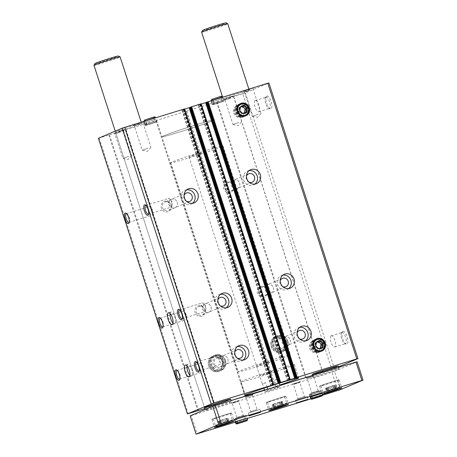 <?xml version="1.0" encoding="UTF-8"?>
<svg xmlns="http://www.w3.org/2000/svg" width="457" height="457" viewBox="0 0 457 457"><rect width="100%" height="100%" fill="white"/><g stroke="black" fill="none" stroke-linecap="round" stroke-linejoin="round"><path stroke-width="0.34" stroke-dasharray="2.29 1.71" d="M98.392 138.282L242.798 93.856L331.828 369.496L338.586 366.845M233.733 96.65L322.762 372.289L331.828 369.496M233.544 185.759A5.495 5.118 -113 0 1 227.672 192.546A5.495 5.118 -113 0 1 224.747 183.491A5.495 5.118 -113 0 1 233.544 185.759M267.299 290.264A5.495 5.118 -113 0 1 261.421 297.05A5.495 5.118 -113 0 1 258.502 288.001A5.495 5.118 -113 0 1 267.299 290.264M286.625 341.767A8.243 7.672 -113 0 1 282.506 351.61A8.243 7.672 -113 0 1 272.223 347.029A8.243 7.672 -113 0 1 276.062 336.438A8.243 7.672 -113 0 1 286.625 341.767M216.509 101.957L305.539 377.591M186.639 111.154L275.668 386.793L279.975 385.468L280.37 386.691A8.243 0.286 162.1 0 0 268.139 390.461L265.077 391.758A8.243 0.286 162.1 0 0 277.313 387.987L280.37 386.691M171.164 204.976A5.495 5.118 -113 0 1 165.285 211.762A5.495 5.118 -113 0 1 162.361 202.708A5.495 5.118 -113 0 1 171.164 204.976M204.919 309.48A5.495 5.118 -113 0 1 199.041 316.267A5.495 5.118 -113 0 1 196.116 307.218A5.495 5.118 -113 0 1 204.919 309.48M224.244 360.979A8.243 7.672 -113 0 1 220.125 370.827A8.243 7.672 -113 0 1 209.837 366.24A8.243 7.672 -113 0 1 213.682 355.655A8.243 7.672 -113 0 1 224.244 360.979M155.963 120.608L244.992 396.242M126.092 129.805L215.121 405.445L231.111 400.521L231.516 401.777A13.739 0.48 162.1 0 0 218.297 405.542A13.739 0.48 162.1 0 0 205.37 410.22A13.739 0.48 162.1 0 0 216.172 407.227A13.739 0.48 162.1 0 0 230.676 402.229A13.739 0.48 162.1 0 0 231.516 401.777M108.869 135.112L197.898 410.752M99.192 138.094L188.221 413.728M266.842 96.101A6.684 2.428 72.9 0 1 271.389 102.345A6.684 2.428 72.9 0 1 270.293 108.835A6.684 2.428 72.9 0 1 266.58 103.168A6.684 2.428 72.9 0 1 266.46 96.393A6.684 2.428 72.9 0 1 266.842 96.101M342.836 331.371A6.684 2.428 72.9 0 1 347.377 337.62A6.684 2.428 72.9 0 1 346.28 344.11A6.684 2.428 72.9 0 1 342.567 338.437A6.684 2.428 72.9 0 1 342.447 331.662A6.684 2.428 72.9 0 1 342.836 331.371M242.798 93.856L268.922 82.98M245.409 92.971L334.438 368.605M222.896 98.535L211.505 102.128L222.896 98.535M155.62 119.26L144.229 122.853L155.62 119.26M250.322 88.738L243.255 91.217L248.539 89.703L253.704 87.841L250.322 88.738M230.956 96.964L223.89 99.443L229.174 97.935L234.338 96.067L230.956 96.964M140.236 122.653L133.17 125.127L138.448 123.619L143.618 121.751L140.236 122.653M120.871 130.879L113.799 133.353L119.083 131.845L124.253 129.977L120.871 130.879M140.802 123.978A13.739 0.48 162.1 0 0 141.641 123.527A13.739 0.48 162.1 0 0 128.423 127.292A13.739 0.48 162.1 0 0 115.501 131.97A13.739 0.48 162.1 0 0 126.298 128.977A13.739 0.48 162.1 0 0 140.802 123.978M248.442 90.823A13.739 0.48 162.1 0 0 249.282 90.372A13.739 0.48 162.1 0 0 236.063 94.136A13.739 0.48 162.1 0 0 223.142 98.815A13.739 0.48 162.1 0 0 233.944 95.821A13.739 0.48 162.1 0 0 248.442 90.823M184.714 109.109L181.84 109.983L184.605 108.897M190.415 107.178L191.037 106.995L190.42 107.258M201.223 104.025L198.349 104.893L201.114 103.808M206.924 102.094L207.552 101.911L206.93 102.174M264.506 389.981A28.157 0.983 162.1 0 0 279.833 385.034M204.845 408.581L215.121 405.445M264.569 390.181L275.668 386.793M312.485 375.426L322.762 372.289M109.514 134.884L198.538 410.523M125.961 129.817L214.984 405.456M156.602 120.38L245.632 396.013M186.507 111.165L275.537 386.805M217.155 101.728L306.184 377.362M233.601 96.661L322.631 372.301M309.606 348.388A5.884 5.478 67 0 0 317.147 352.187A5.884 5.478 67 0 0 319.889 344.629A5.884 5.478 67 0 0 312.542 341.356A5.884 5.478 67 0 0 309.606 348.388M313.628 346.68A5.884 5.478 67 0 0 321.168 350.479A5.884 5.478 67 0 0 323.91 342.921A5.884 5.478 67 0 0 316.564 339.648A5.884 5.478 67 0 0 313.628 346.68M233.618 113.113A5.884 5.478 67 0 0 241.153 116.918A5.884 5.478 67 0 0 243.895 109.36A5.884 5.478 67 0 0 236.555 106.087A5.884 5.478 67 0 0 233.618 113.113M237.64 111.405A5.884 5.478 67 0 0 245.175 115.21A5.884 5.478 67 0 0 247.917 107.652A5.884 5.478 67 0 0 240.576 104.379A5.884 5.478 67 0 0 237.64 111.405M331.182 335.798A5.884 2.136 72.9 0 1 331.256 335.769A5.884 2.136 72.9 0 1 335.027 340.762A5.884 2.136 72.9 0 1 334.718 347.012A5.884 2.136 72.9 0 1 330.977 342.127A5.884 2.136 72.9 0 1 331.182 335.798M341.847 332.507A5.884 2.136 72.9 0 1 341.922 332.485A5.884 2.136 72.9 0 1 345.698 337.477A5.884 2.136 72.9 0 1 345.389 343.727A5.884 2.136 72.9 0 1 344.886 343.727A5.884 2.136 72.9 0 1 341.613 338.734A5.884 2.136 72.9 0 1 341.51 332.77A5.884 2.136 72.9 0 1 341.847 332.507M255.189 100.523A5.884 2.136 72.9 0 1 255.263 100.494A5.884 2.136 72.9 0 1 259.039 105.493A5.884 2.136 72.9 0 1 258.731 111.742A5.884 2.136 72.9 0 1 254.989 106.852A5.884 2.136 72.9 0 1 255.189 100.523M265.86 97.238A5.884 2.136 72.9 0 1 265.934 97.21A5.884 2.136 72.9 0 1 269.704 102.202A5.884 2.136 72.9 0 1 269.396 108.458A5.884 2.136 72.9 0 1 268.893 108.452A5.884 2.136 72.9 0 1 265.626 103.459A5.884 2.136 72.9 0 1 265.517 97.495A5.884 2.136 72.9 0 1 265.86 97.238M305.505 340.853A7.558 7.032 -113 0 1 304.025 341.727A7.558 7.032 -113 0 1 294.599 337.523A7.558 7.032 -113 0 1 298.118 327.818A7.558 7.032 -113 0 1 299.775 327.361M299.632 338.911A4.536 4.222 -113 0 1 297.09 332.936M290.241 339.842A4.536 4.222 -113 0 1 287.973 345.258A4.536 4.222 -113 0 1 282.317 342.739A4.536 4.222 -113 0 1 284.431 336.918A4.536 4.222 -113 0 1 290.241 339.842M287.824 341.253A8.243 7.672 -113 0 1 283.706 351.102A8.243 7.672 -113 0 1 273.423 346.515A8.243 7.672 -113 0 1 277.262 335.929A8.243 7.672 -113 0 1 287.824 341.253M285.379 342.007A5.495 5.118 -113 0 1 279.501 348.794A5.495 5.118 -113 0 1 276.576 339.745A5.495 5.118 -113 0 1 285.379 342.007M290.269 339.837A4.564 4.25 -113 0 1 287.99 345.292A4.564 4.25 -113 0 1 282.289 342.75A4.564 4.25 -113 0 1 284.42 336.889A4.564 4.25 -113 0 1 290.269 339.837M284.86 342.133A4.564 4.25 -113 0 1 282.58 347.588A4.564 4.25 -113 0 1 276.885 345.046A4.564 4.25 -113 0 1 279.01 339.18A4.564 4.25 -113 0 1 284.86 342.133M243.124 360.07A7.558 7.032 -113 0 1 241.644 360.939A7.558 7.032 -113 0 1 232.213 356.74A7.558 7.032 -113 0 1 235.738 347.034A7.558 7.032 -113 0 1 237.389 346.577M237.246 358.128A4.536 4.222 -113 0 1 234.709 352.153M227.854 359.059A4.536 4.222 -113 0 1 225.592 364.475A4.536 4.222 -113 0 1 219.937 361.955A4.536 4.222 -113 0 1 222.045 356.134A4.536 4.222 -113 0 1 227.854 359.059M225.438 360.47A8.243 7.672 -113 0 1 221.325 370.319A8.243 7.672 -113 0 1 211.037 365.731A8.243 7.672 -113 0 1 214.881 355.146A8.243 7.672 -113 0 1 225.438 360.47M222.993 361.224A5.495 5.118 -113 0 1 217.115 368.011A5.495 5.118 -113 0 1 214.196 358.962A5.495 5.118 -113 0 1 222.993 361.224M227.883 359.053A4.564 4.25 -113 0 1 225.604 364.503A4.564 4.25 -113 0 1 219.908 361.967A4.564 4.25 -113 0 1 222.033 356.1A4.564 4.25 -113 0 1 227.883 359.053M222.479 361.35A4.564 4.25 -113 0 1 220.2 366.8A4.564 4.25 -113 0 1 214.499 364.263A4.564 4.25 -113 0 1 216.629 358.397A4.564 4.25 -113 0 1 222.479 361.35M288.63 288.601A7.558 7.032 -113 0 1 287.15 289.47A7.558 7.032 -113 0 1 277.719 285.271A7.558 7.032 -113 0 1 281.244 275.565A7.558 7.032 -113 0 1 282.894 275.103M282.752 286.659A4.536 4.222 -113 0 1 280.215 280.684M273.36 287.59A4.536 4.222 -113 0 1 271.098 293.006A4.536 4.222 -113 0 1 265.443 290.486A4.536 4.222 -113 0 1 267.551 284.66A4.536 4.222 -113 0 1 273.36 287.59M273.389 287.584A4.564 4.25 -113 0 1 271.11 293.034A4.564 4.25 -113 0 1 265.414 290.498A4.564 4.25 -113 0 1 267.539 284.631A4.564 4.25 -113 0 1 273.389 287.584M266.785 290.389A4.564 4.25 -113 0 1 264.506 295.845A4.564 4.25 -113 0 1 258.811 293.303A4.564 4.25 -113 0 1 260.936 287.436A4.564 4.25 -113 0 1 266.785 290.389M226.244 307.812A7.558 7.032 -113 0 1 224.764 308.686A7.558 7.032 -113 0 1 215.338 304.482A7.558 7.032 -113 0 1 218.857 294.782A7.558 7.032 -113 0 1 220.514 294.319M220.371 305.876A4.536 4.222 -113 0 1 217.829 299.895M210.98 306.807A4.536 4.222 -113 0 1 208.712 312.222A4.536 4.222 -113 0 1 203.057 309.703A4.536 4.222 -113 0 1 205.17 303.876A4.536 4.222 -113 0 1 210.98 306.807M211.008 306.796A4.564 4.25 -113 0 1 208.729 312.251A4.564 4.25 -113 0 1 203.028 309.715A4.564 4.25 -113 0 1 205.159 303.848A4.564 4.25 -113 0 1 211.008 306.796M204.405 309.606A4.564 4.25 -113 0 1 202.12 315.056A4.564 4.25 -113 0 1 196.424 312.519A4.564 4.25 -113 0 1 198.555 306.653A4.564 4.25 -113 0 1 204.405 309.606M254.875 184.091A7.558 7.032 -113 0 1 253.395 184.965A7.558 7.032 -113 0 1 243.964 180.761A7.558 7.032 -113 0 1 247.488 171.055A7.558 7.032 -113 0 1 249.139 170.598M248.996 182.149A4.536 4.222 -113 0 1 246.46 176.173M239.605 183.086A4.536 4.222 -113 0 1 237.343 188.501A4.536 4.222 -113 0 1 231.688 185.976A4.536 4.222 -113 0 1 233.795 180.155A4.536 4.222 -113 0 1 239.605 183.086M239.634 183.074A4.564 4.25 -113 0 1 237.354 188.53A4.564 4.25 -113 0 1 231.659 185.988A4.564 4.25 -113 0 1 233.784 180.127A4.564 4.25 -113 0 1 239.634 183.074M233.03 185.879A4.564 4.25 -113 0 1 230.751 191.334A4.564 4.25 -113 0 1 225.055 188.792A4.564 4.25 -113 0 1 227.18 182.931A4.564 4.25 -113 0 1 233.03 185.879M192.488 203.308A7.558 7.032 -113 0 1 191.009 204.182A7.558 7.032 -113 0 1 181.583 199.977A7.558 7.032 -113 0 1 185.102 190.272A7.558 7.032 -113 0 1 186.759 189.815M186.616 201.366A4.536 4.222 -113 0 1 184.08 195.39M177.225 202.302A4.536 4.222 -113 0 1 174.957 207.718A4.536 4.222 -113 0 1 169.301 205.193A4.536 4.222 -113 0 1 171.415 199.372A4.536 4.222 -113 0 1 177.225 202.302M177.253 202.291A4.564 4.25 -113 0 1 174.974 207.746A4.564 4.25 -113 0 1 169.273 205.204A4.564 4.25 -113 0 1 171.404 199.343A4.564 4.25 -113 0 1 177.253 202.291M170.65 205.096A4.564 4.25 -113 0 1 168.37 210.551A4.564 4.25 -113 0 1 162.669 208.009A4.564 4.25 -113 0 1 164.8 202.148A4.564 4.25 -113 0 1 170.65 205.096M177.236 370.427A4.564 1.657 72.9 0 1 177.676 370.604A4.564 1.657 72.9 0 1 179.881 374.323A4.564 1.657 72.9 0 1 180.149 378.642A4.564 1.657 72.9 0 1 179.887 379.03M199.812 363.406A4.564 1.657 72.9 0 1 199.875 363.389A4.564 1.657 72.9 0 1 201.291 364.2A4.564 1.657 72.9 0 1 203.279 370.638A4.564 1.657 72.9 0 1 202.617 372.095A4.564 1.657 72.9 0 1 202.56 372.112A4.564 1.657 72.9 0 1 199.658 368.319A4.564 1.657 72.9 0 1 199.812 363.406M196.601 362.201A4.564 1.657 72.9 0 1 197.041 362.378A4.564 1.657 72.9 0 1 199.246 366.097A4.564 1.657 72.9 0 1 199.515 370.41A4.564 1.657 72.9 0 1 199.252 370.804M219.183 355.18A4.564 1.657 72.9 0 1 219.24 355.163A4.564 1.657 72.9 0 1 220.662 355.974A4.564 1.657 72.9 0 1 222.645 362.412A4.564 1.657 72.9 0 1 221.988 363.863A4.564 1.657 72.9 0 1 221.925 363.886A4.564 1.657 72.9 0 1 219.023 360.093A4.564 1.657 72.9 0 1 219.183 355.18M160.361 318.175A4.564 1.657 72.9 0 1 160.801 318.352A4.564 1.657 72.9 0 1 163 322.071A4.564 1.657 72.9 0 1 163.275 326.384A4.564 1.657 72.9 0 1 163.012 326.778M182.937 311.154A4.564 1.657 72.9 0 1 182.994 311.137A4.564 1.657 72.9 0 1 184.417 311.948A4.564 1.657 72.9 0 1 186.399 318.386A4.564 1.657 72.9 0 1 185.742 319.837A4.564 1.657 72.9 0 1 185.685 319.86A4.564 1.657 72.9 0 1 182.783 316.067A4.564 1.657 72.9 0 1 182.937 311.154M179.727 309.949A4.564 1.657 72.9 0 1 180.167 310.12A4.564 1.657 72.9 0 1 182.372 313.845A4.564 1.657 72.9 0 1 182.64 318.158A4.564 1.657 72.9 0 1 182.377 318.552M202.302 302.928A4.564 1.657 72.9 0 1 202.36 302.905A4.564 1.657 72.9 0 1 203.782 303.722A4.564 1.657 72.9 0 1 205.764 310.16A4.564 1.657 72.9 0 1 205.107 311.611A4.564 1.657 72.9 0 1 205.05 311.634A4.564 1.657 72.9 0 1 202.148 307.841A4.564 1.657 72.9 0 1 202.302 302.928M126.606 213.665A4.564 1.657 72.9 0 1 127.046 213.842A4.564 1.657 72.9 0 1 129.245 217.561A4.564 1.657 72.9 0 1 129.52 221.879A4.564 1.657 72.9 0 1 129.257 222.268M149.182 206.65A4.564 1.657 72.9 0 1 149.239 206.627A4.564 1.657 72.9 0 1 150.661 207.444A4.564 1.657 72.9 0 1 152.644 213.882A4.564 1.657 72.9 0 1 151.987 215.333A4.564 1.657 72.9 0 1 151.93 215.356A4.564 1.657 72.9 0 1 149.028 211.562A4.564 1.657 72.9 0 1 149.182 206.65M145.972 205.439A4.564 1.657 72.9 0 1 146.411 205.616A4.564 1.657 72.9 0 1 148.616 209.335A4.564 1.657 72.9 0 1 148.885 213.653A4.564 1.657 72.9 0 1 148.622 214.042M168.547 198.424A4.564 1.657 72.9 0 1 168.604 198.401A4.564 1.657 72.9 0 1 170.027 199.212A4.564 1.657 72.9 0 1 172.009 205.656A4.564 1.657 72.9 0 1 171.352 207.107A4.564 1.657 72.9 0 1 171.295 207.13A4.564 1.657 72.9 0 1 168.393 203.331A4.564 1.657 72.9 0 1 168.547 198.424M120.842 131.896L114.964 133.947L120.842 131.896M128.748 156.374L122.87 158.425L128.748 156.374M140.208 123.664L134.329 125.721L140.208 123.664M148.114 148.142L142.236 150.199L148.114 148.142M230.928 97.981L225.055 100.043L230.928 97.981M238.834 122.459L232.961 124.515L238.834 122.459M250.299 89.755L244.421 91.811L250.299 89.755M258.205 114.233L252.327 116.289L258.205 114.233M156.505 122.002L145.12 125.595L156.505 122.002M223.781 101.277L212.391 104.876L223.781 101.277M212.888 120.682A27.471 0.96 162.1 0 0 214.567 119.774A27.471 0.96 162.1 0 0 188.13 127.303A27.471 0.96 162.1 0 0 162.281 136.66A27.471 0.96 162.1 0 0 183.88 130.673A27.471 0.96 162.1 0 0 212.888 120.682A27.471 0.96 162.1 0 0 214.567 119.774A27.471 0.96 162.1 0 0 188.13 127.303A27.471 0.96 162.1 0 0 162.281 136.66A27.471 0.96 162.1 0 0 183.88 130.673A27.471 0.96 162.1 0 0 212.888 120.682M288.835 355.82A27.471 0.96 162.1 0 0 290.515 354.912A27.471 0.96 162.1 0 0 264.077 362.447A27.471 0.96 162.1 0 0 238.228 371.804A27.471 0.96 162.1 0 0 259.827 365.817A27.471 0.96 162.1 0 0 288.835 355.82M271.709 361.099A8.243 0.286 162.1 0 0 272.212 360.824A8.243 0.286 162.1 0 0 264.283 363.087A8.243 0.286 162.1 0 0 256.526 365.891A8.243 0.286 162.1 0 0 263.009 364.098A8.243 0.286 162.1 0 0 271.709 361.099M274.897 370.958A8.243 0.286 162.1 0 0 275.4 370.69A8.243 0.286 162.1 0 0 267.465 372.946A8.243 0.286 162.1 0 0 259.713 375.757A8.243 0.286 162.1 0 0 266.191 373.957A8.243 0.286 162.1 0 0 274.897 370.958M292.634 365.497A28.157 0.983 162.1 0 0 294.354 364.566A28.157 0.983 162.1 0 0 267.254 372.284A28.157 0.983 162.1 0 0 240.759 381.875A28.157 0.983 162.1 0 0 262.901 375.74A28.157 0.983 162.1 0 0 292.634 365.497M186.982 365.829A6.181 2.245 72.9 0 1 187.821 364.28A6.181 2.245 72.9 0 1 187.901 364.252A6.181 2.245 72.9 0 1 191.866 369.502A6.181 2.245 72.9 0 1 191.54 376.071A6.181 2.245 72.9 0 1 189.895 375.288M170.101 313.571A6.181 2.245 72.9 0 1 170.947 312.028A6.181 2.245 72.9 0 1 171.021 312A6.181 2.245 72.9 0 1 174.985 317.249A6.181 2.245 72.9 0 1 174.665 323.813A6.181 2.245 72.9 0 1 173.014 323.036M204.199 152.084A8.243 0.286 162.1 0 0 204.702 151.81A8.243 0.286 162.1 0 0 196.773 154.072A8.243 0.286 162.1 0 0 189.015 156.877A8.243 0.286 162.1 0 0 195.499 155.083A8.243 0.286 162.1 0 0 204.199 152.084M277.313 387.987L274.783 380.15A8.243 0.286 162.1 0 0 277.53 379.127A8.243 0.286 162.1 0 0 278.039 378.853A8.243 0.286 162.1 0 0 277.839 378.853L279.256 383.24M267.071 387.148L265.608 382.623A8.243 0.286 162.1 0 0 262.352 383.92A8.243 0.286 162.1 0 0 262.547 383.92L263.929 388.193M264.586 390.227L265.077 391.758M267.745 389.25L268.139 390.461M335.992 389.198L326.686 392.289L335.992 389.198L334.707 385.211L333.016 385.691L334.301 389.672M228.351 422.354L219.046 425.45L228.351 422.354L227.066 418.366L225.398 418.823L223.496 419.412L224.787 423.399M338.317 369.073A13.739 0.48 162.1 0 0 339.157 368.622A13.739 0.48 162.1 0 0 325.938 372.386A13.739 0.48 162.1 0 0 313.011 377.065A13.739 0.48 162.1 0 0 323.813 374.072A13.739 0.48 162.1 0 0 338.317 369.073M201.623 32.19A13.739 0.48 162.1 0 0 212.425 29.197A13.739 0.48 162.1 0 0 226.923 24.198A13.739 0.48 162.1 0 0 227.763 23.747M202.508 30.448A12.362 0.434 162.1 0 0 212.025 27.831A12.362 0.434 162.1 0 0 225.278 23.273A12.362 0.434 162.1 0 0 226.026 22.85M190.181 415.859L191.323 415.59L197.23 433.876M235.372 422.131L247.186 418.492M310.903 398.864L322.499 395.294M191.323 415.59L331.993 372.261L337.9 390.546M331.993 372.261L334.518 371.398L340.425 389.69M334.518 371.398L357.111 361.801M238.897 400.452L231.311 402.851L238.897 400.452M252.732 394.574L245.146 396.979L252.732 394.574M313.89 375.734L306.304 378.139L313.89 375.734M300.06 381.612L292.469 384.011L300.06 381.612M234.367 419.029L246.129 415.224L234.367 419.029L235.252 421.771L246.637 418.172M309.36 394.311L321.122 390.512L309.36 394.311L310.246 397.053L321.631 393.46M313.456 376.648L307.235 378.613L313.456 376.648M318.021 390.781L311.8 392.74L318.021 390.781M318.912 391.283L311.32 393.671L318.912 391.283M252.298 395.488L246.077 397.453L252.298 395.488M256.863 409.615L250.642 411.58L256.863 409.615M257.754 410.123L250.162 412.511L257.754 410.123M259.587 409.558L248.202 413.151L259.587 409.558M299.626 382.526L293.405 384.491L299.626 382.526M304.191 396.653L297.97 398.618L304.191 396.653M305.082 397.156L297.49 399.549L305.082 397.156M306.915 396.59L295.525 400.189L306.915 396.59M238.463 401.36L232.242 403.325L238.463 401.36M243.027 415.493L236.806 417.458L243.027 415.493M243.918 415.996L236.326 418.389L243.918 415.996M93.982 65.345A13.739 0.48 162.1 0 0 104.779 62.352A13.739 0.48 162.1 0 0 119.283 57.359A13.739 0.48 162.1 0 0 120.122 56.902M94.867 63.603A12.362 0.434 162.1 0 0 104.385 60.987A12.362 0.434 162.1 0 0 117.638 56.428A12.362 0.434 162.1 0 0 118.38 56.005M285.191 396.59A10.3 0.36 162.1 0 0 285.819 396.248A10.3 0.36 162.1 0 0 275.908 399.07A10.3 0.36 162.1 0 0 266.214 402.583A10.3 0.36 162.1 0 0 274.314 400.338A10.3 0.36 162.1 0 0 285.191 396.59M283.968 396.967A8.929 0.314 162.1 0 0 284.511 396.67A8.929 0.314 162.1 0 0 275.919 399.115A8.929 0.314 162.1 0 0 267.522 402.16A8.929 0.314 162.1 0 0 274.537 400.212A8.929 0.314 162.1 0 0 283.968 396.967M338.551 380.207A10.3 0.36 162.1 0 0 339.18 379.864A10.3 0.36 162.1 0 0 329.263 382.686A10.3 0.36 162.1 0 0 319.574 386.199A10.3 0.36 162.1 0 0 327.675 383.954A10.3 0.36 162.1 0 0 338.551 380.207M337.329 380.584A8.929 0.314 162.1 0 0 337.872 380.287A8.929 0.314 162.1 0 0 329.28 382.732A8.929 0.314 162.1 0 0 320.877 385.777A8.929 0.314 162.1 0 0 327.898 383.829A8.929 0.314 162.1 0 0 337.329 380.584M230.911 413.362A10.3 0.36 162.1 0 0 231.539 413.019A10.3 0.36 162.1 0 0 221.622 415.847A10.3 0.36 162.1 0 0 211.928 419.355A10.3 0.36 162.1 0 0 220.028 417.11A10.3 0.36 162.1 0 0 230.911 413.362M229.682 413.739A8.929 0.314 162.1 0 0 230.231 413.442A8.929 0.314 162.1 0 0 221.639 415.893A8.929 0.314 162.1 0 0 213.236 418.932A8.929 0.314 162.1 0 0 220.257 416.984A8.929 0.314 162.1 0 0 229.682 413.739M279.067 406.621L273.326 408.672L283.603 405.308L279.067 406.621L277.782 402.64L275.171 403.497L273.503 404.068L274.897 408.032M277.782 402.64L282.312 401.32L279.181 402.514L273.612 404.051M227.066 418.366L217.755 421.463L219.509 420.794L220.617 424.81M223.496 419.412L219.326 420.823M226.661 422.828L225.398 418.823M334.707 385.211L325.395 388.307L327.155 387.639L328.257 391.655M333.016 385.691L326.966 387.667M221.325 146.811A27.471 0.96 162.1 0 0 223.005 145.903A27.471 0.96 162.1 0 0 196.567 153.432A27.471 0.96 162.1 0 0 170.718 162.789A27.471 0.96 162.1 0 0 192.317 156.802A27.471 0.96 162.1 0 0 221.325 146.811M274.783 380.15L277.839 378.853M265.608 382.623L262.547 383.92M309.989 394.968L310.44 393.9L309.989 394.968L310.6 396.859M310.44 393.9L311.331 394.614L319.7 391.912L311.605 394.465L310.474 393.883L310.04 394.945L310.651 396.842M311.605 394.465L312.702 397.864L312.24 398.932M311.6 394.471L312.697 397.864L312.428 398.007L320.797 395.305L312.702 397.864L312.268 398.927M234.995 419.68L235.446 418.612L234.995 419.68L235.606 421.577M235.446 418.612L236.606 419.183L235.481 418.595L235.047 419.663L235.658 421.554M237.274 423.639L237.709 422.576L236.606 419.183L236.343 419.326L244.706 416.624L236.612 419.178L237.709 422.576L237.246 423.65M316.632 338.786A6.684 6.221 -113 0 1 324.527 343.007A6.684 6.221 -113 0 1 321.3 351.29A6.684 6.221 -113 0 1 312.959 347.577A6.684 6.221 -113 0 1 316.073 338.991A6.684 6.221 -113 0 1 316.632 338.786M317.049 338.614A6.684 6.221 -113 0 1 324.944 342.83A6.684 6.221 -113 0 1 321.711 351.113A6.684 6.221 -113 0 1 313.376 347.4A6.684 6.221 -113 0 1 316.49 338.814A6.684 6.221 -113 0 1 317.049 338.614M316.844 339.442A5.992 5.581 -113 0 1 324.23 346.566A5.992 5.581 -113 0 1 314.982 349.416A5.992 5.581 -113 0 1 316.844 339.442M316.404 338.888A6.684 6.221 -113 0 1 324.299 343.104A6.684 6.221 -113 0 1 321.065 351.387A6.684 6.221 -113 0 1 312.731 347.674A6.684 6.221 -113 0 1 315.844 339.088A6.684 6.221 -113 0 1 316.404 338.888M315.896 339.1A6.684 6.221 -113 0 1 323.79 343.321A6.684 6.221 -113 0 1 320.557 351.604A6.684 6.221 -113 0 1 312.222 347.886A6.684 6.221 -113 0 1 315.336 339.305A6.684 6.221 -113 0 1 315.896 339.1M315.667 339.197A6.684 6.221 -113 0 1 323.562 343.418A6.684 6.221 -113 0 1 320.328 351.701A6.684 6.221 -113 0 1 311.994 347.988A6.684 6.221 -113 0 1 315.107 339.402A6.684 6.221 -113 0 1 315.667 339.197M315.878 339.854A5.992 5.581 -113 0 1 323.259 346.977A5.992 5.581 -113 0 1 314.016 349.828A5.992 5.581 -113 0 1 315.878 339.854M314.49 340.442A5.992 5.581 -113 0 1 321.877 347.566A5.992 5.581 -113 0 1 312.634 350.416A5.992 5.581 -113 0 1 314.49 340.442M314.513 339.688A6.684 6.221 -113 0 1 322.408 343.91A6.684 6.221 -113 0 1 319.175 352.193A6.684 6.221 -113 0 1 310.84 348.474A6.684 6.221 -113 0 1 313.953 339.894A6.684 6.221 -113 0 1 314.513 339.688M316.444 342.327L315.124 342.733L316.507 342.15M315.124 342.733L314.416 346.543L315.793 345.96M314.416 346.543L317.238 349.268L318.615 348.68M317.238 349.268L322.145 347.594M319.809 348.331A3.433 3.199 -113 0 1 314.77 344.641A3.433 3.199 -113 0 1 316.427 342.379M240.645 103.516A6.684 6.221 -113 0 1 248.539 107.738A6.684 6.221 -113 0 1 245.306 116.021A6.684 6.221 -113 0 1 236.966 112.302A6.684 6.221 -113 0 1 240.085 103.722A6.684 6.221 -113 0 1 240.645 103.516M241.056 103.339A6.684 6.221 -113 0 1 248.956 107.561A6.684 6.221 -113 0 1 245.723 115.844A6.684 6.221 -113 0 1 237.383 112.125A6.684 6.221 -113 0 1 240.496 103.545A6.684 6.221 -113 0 1 241.056 103.339M240.856 104.167A5.992 5.581 -113 0 1 248.237 111.297A5.992 5.581 -113 0 1 238.994 114.147A5.992 5.581 -113 0 1 240.856 104.167M240.411 103.613A6.684 6.221 -113 0 1 248.311 107.835A6.684 6.221 -113 0 1 245.078 116.118A6.684 6.221 -113 0 1 236.737 112.399A6.684 6.221 -113 0 1 239.851 103.819A6.684 6.221 -113 0 1 240.411 103.613M239.902 103.83A6.684 6.221 -113 0 1 247.803 108.046A6.684 6.221 -113 0 1 244.569 116.335A6.684 6.221 -113 0 1 236.229 112.616A6.684 6.221 -113 0 1 239.342 104.036A6.684 6.221 -113 0 1 239.902 103.83M239.674 103.928A6.684 6.221 -113 0 1 247.568 108.149A6.684 6.221 -113 0 1 244.341 116.432A6.684 6.221 -113 0 1 236.001 112.713A6.684 6.221 -113 0 1 239.114 104.133A6.684 6.221 -113 0 1 239.674 103.928M239.885 104.579A5.992 5.581 -113 0 1 247.271 111.708A5.992 5.581 -113 0 1 238.023 114.558A5.992 5.581 -113 0 1 239.885 104.579M238.503 105.167A5.992 5.581 -113 0 1 245.889 112.296A5.992 5.581 -113 0 1 236.64 115.141A5.992 5.581 -113 0 1 238.503 105.167M238.52 104.419A6.684 6.221 -113 0 1 246.42 108.635A6.684 6.221 -113 0 1 243.187 116.923A6.684 6.221 -113 0 1 234.847 113.205A6.684 6.221 -113 0 1 237.96 104.624A6.684 6.221 -113 0 1 238.52 104.419M240.456 107.058L239.137 107.464L240.513 106.875M239.137 107.464L238.428 111.274L239.805 110.685M238.428 111.274L241.245 113.993L242.621 113.41M241.245 113.993L246.152 112.319M243.821 113.062A3.433 3.199 -113 0 1 238.783 109.366A3.433 3.199 -113 0 1 240.439 107.104M275.937 336.541L276.262 337.66A7.072 6.587 -113 0 1 284.614 342.139A7.072 6.587 -113 0 1 281.186 350.902C288.755 348.234 283.814 334.861 276.251 337.666L278.13 336.866L277.805 335.746L275.937 336.541A8.243 7.672 -113 0 1 285.642 341.785A8.243 7.672 -113 0 1 281.643 351.981A8.243 7.672 -113 0 1 271.361 347.394A8.243 7.672 -113 0 1 275.2 336.809A8.243 7.672 -113 0 1 275.839 336.569L276.234 337.672L275.657 337.883A7.072 6.587 -113 0 1 276.234 337.672L278.102 336.878L277.707 335.775L275.839 336.569M213.556 355.757L213.876 356.877A7.072 6.587 -113 0 1 222.228 361.356A7.072 6.587 -113 0 1 218.806 370.119C226.375 367.451 221.434 354.078 213.87 356.883L215.744 356.083A7.072 6.587 -113 0 1 224.096 360.562A7.072 6.587 -113 0 1 220.674 369.325A7.072 6.587 -113 0 1 211.842 365.389A7.072 6.587 -113 0 1 215.138 356.306A7.072 6.587 -113 0 1 215.721 356.094L215.424 354.963L213.556 355.757A8.243 7.672 -113 0 1 223.256 361.001A8.243 7.672 -113 0 1 219.263 371.193A8.243 7.672 -113 0 1 208.975 366.611A8.243 7.672 -113 0 1 212.813 356.026A8.243 7.672 -113 0 1 213.459 355.786L213.853 356.883L213.27 357.1A7.072 6.587 -113 0 1 213.853 356.883L215.721 356.094L215.327 354.992L213.459 355.786M144.555 120.088L145.709 120.659L146.806 124.053L145.72 120.654L153.809 118.1L145.446 120.802L146.543 124.201L146.194 125.201L146.806 124.053L154.906 121.499L146.806 124.053L146.377 125.115L145.246 124.533L144.206 121.316M146.354 125.127L145.195 124.555L144.155 121.334M145.72 120.654L144.589 120.071M214.093 103.328L222.182 100.774L213.819 103.476L214.082 103.333L212.985 99.934L214.093 103.328L213.653 104.39L212.522 103.808L211.482 100.591M214.082 103.333L213.63 104.402L212.471 103.83L211.431 100.609M211.831 99.363L212.985 99.934L211.865 99.352M207.078 102.048L296.102 377.688M207.381 101.957L296.41 377.591M207.535 101.917L296.559 377.551M198.686 104.802L287.699 380.39M198.384 104.876L287.413 380.515M199.583 104.367L288.613 380.007M199.92 104.253L288.95 379.893M200.223 104.156L289.252 379.796M200.56 104.042L289.589 379.681M190.563 107.132L279.593 382.772M190.866 107.041L279.895 382.68M191.02 107.007L280.05 382.635L191.037 106.995M182.177 109.891L271.19 385.479M181.869 109.96L270.898 385.599M183.068 109.452L272.098 385.091M183.406 109.337L272.435 384.977M183.714 109.246L272.743 384.88M184.051 109.132L273.08 384.765M336.124 389.455L327.658 392.192M228.483 422.611L220.017 425.347M286.076 403.497A8.929 0.314 162.1 0 0 286.625 403.2A8.929 0.314 162.1 0 0 278.027 405.65A8.929 0.314 162.1 0 0 269.63 408.689A8.929 0.314 162.1 0 0 276.651 406.741A8.929 0.314 162.1 0 0 286.076 403.497M282.769 405.839L274.297 408.569M339.437 387.113A8.929 0.314 162.1 0 0 339.979 386.816A8.929 0.314 162.1 0 0 331.388 389.267A8.929 0.314 162.1 0 0 322.99 392.306A8.929 0.314 162.1 0 0 330.011 390.364A8.929 0.314 162.1 0 0 339.437 387.113M231.796 420.269A8.929 0.314 162.1 0 0 232.339 419.977A8.929 0.314 162.1 0 0 223.747 422.422A8.929 0.314 162.1 0 0 215.35 425.461A8.929 0.314 162.1 0 0 222.37 423.519A8.929 0.314 162.1 0 0 231.796 420.269M272.675 404.445L273.966 408.432M275.171 403.497L276.456 407.484M279.673 402.057L280.958 406.039L279.678 402.046M281.346 401.594L282.637 405.576M281.678 401.566L282.963 405.548M280.741 401.96L282.032 405.947M279.181 402.514L280.467 406.502M276.571 403.371L277.856 407.358M275.959 407.947L274.697 403.942M273.006 404.416L274.291 408.404M218.395 421.223L219.68 425.204M220.891 420.269L222.176 424.256M227.392 418.338L228.683 422.325M226.461 418.738L227.746 422.719M224.901 419.292L226.186 423.273M222.291 420.149L223.576 424.13M220.4 420.731L221.685 424.713L220.388 420.737M218.72 421.194L220.011 425.176M326.035 388.062L327.321 392.049M328.532 387.113L329.817 391.101M331.142 386.256L332.428 390.238M333.033 385.674L334.318 389.655L333.039 385.668M335.038 385.182L336.323 389.17M334.101 385.577L335.392 389.564M332.542 386.131L333.827 390.118M329.931 386.993L331.216 390.975M328.04 387.57L329.326 391.558L328.035 387.582M326.367 388.033L327.652 392.02M310.731 398.555L322.493 394.757M310.246 397.053L309.635 395.162L321.397 391.363L310.04 394.945M235.738 423.273L247.505 419.475M235.252 421.771L234.641 419.874L246.409 416.076L235.047 419.663M237.703 422.582L245.803 420.023L237.709 422.576M277.805 335.746A8.243 7.672 -113 0 1 287.51 340.991A8.243 7.672 -113 0 1 283.511 351.187A8.243 7.672 -113 0 1 273.223 346.6A8.243 7.672 -113 0 1 277.068 336.015A8.243 7.672 -113 0 1 277.707 335.775L275.2 336.809C271.664 338.62 270.201 341.613 270.807 345.783C272.709 351.324 276.325 353.387 281.643 351.981L283.511 351.187C288.218 348.331 289.241 344.298 286.573 339.088C284.26 336.021 281.341 334.907 277.816 335.746M278.13 336.866A7.072 6.587 -113 0 1 286.482 341.345A7.072 6.587 -113 0 1 283.054 350.113A7.072 6.587 -113 0 1 274.229 346.178A7.072 6.587 -113 0 1 277.525 337.089A7.072 6.587 -113 0 1 278.102 336.878M281.186 350.902A7.072 6.587 -113 0 1 272.361 346.966A7.072 6.587 -113 0 1 275.657 337.883L277.525 337.089C274.034 339.008 272.949 342.03 274.263 346.16L277.239 349.622C279.164 350.725 281.101 350.89 283.054 350.113L281.186 350.902M215.424 354.963A8.243 7.672 -113 0 1 225.124 360.207A8.243 7.672 -113 0 1 221.131 370.404A8.243 7.672 -113 0 1 210.843 365.817A8.243 7.672 -113 0 1 214.681 355.232A8.243 7.672 -113 0 1 215.327 354.992L212.813 356.026C209.283 357.837 207.821 360.83 208.426 365C210.329 370.536 213.939 372.604 219.263 371.193L221.131 370.404C225.838 367.548 226.855 363.515 224.187 358.299C221.874 355.238 218.954 354.124 215.43 354.958M218.806 370.119A7.072 6.587 -113 0 1 209.974 366.183A7.072 6.587 -113 0 1 213.27 357.1L215.138 356.306C211.654 358.225 210.563 361.247 211.882 365.377L214.859 368.839C216.784 369.942 218.72 370.107 220.674 369.325L218.806 370.119M155.511 117.552L143.744 121.351M145.246 124.533L156.608 120.945L145.195 124.555M154.158 117.101L144.578 120.197L145.709 120.659M222.788 96.827L211.02 100.626M212.522 103.808L223.884 100.226L212.471 103.83M212.996 99.934L221.085 97.375L212.985 99.934M207.552 101.911L296.582 377.545M198.349 104.893L287.379 380.532M181.84 109.983L270.864 385.617M223.142 98.815L222.331 96.296M249.282 90.372L248.865 89.081M115.501 131.97L204.53 407.61L115.227 131.13M141.641 123.527L141.224 122.236M317.147 352.187L321.168 350.479M312.542 341.356L316.564 339.648M241.153 116.918L245.175 115.21M236.555 106.087L240.576 104.379M334.718 347.012L345.389 343.727M331.256 335.769L341.922 332.485M344.886 343.727L346.28 344.11M341.51 332.77L342.447 331.662M258.731 111.742L269.396 108.458M255.263 100.494L265.934 97.21M268.893 108.452L270.293 108.835M265.517 97.495L266.46 96.393M301.254 326.487L298.118 327.818M307.161 340.391L304.025 341.727M299.301 330.6L284.431 336.918M302.842 338.945L287.973 345.258M277.262 335.929L276.062 336.438M283.706 351.102L282.506 351.61M284.42 336.889L279.01 339.18M287.99 345.292L282.58 347.588M238.874 345.703L235.738 347.034M244.781 359.608L241.644 360.939M236.915 349.816L222.045 356.134M240.462 358.162L225.592 364.475M214.881 355.146L213.682 355.655M221.325 370.319L220.125 370.827M222.033 356.1L216.629 358.397M225.604 364.503L220.2 366.8M284.374 274.234L281.244 275.565M290.286 288.139L287.15 289.47M282.42 278.347L267.551 284.66M285.968 286.688L271.098 293.006M267.539 284.631L260.936 287.436M271.11 293.034L264.506 295.845M221.993 293.451L218.857 294.782M227.9 307.355L224.764 308.686M220.04 297.564L205.17 303.876M223.582 305.904L208.712 312.222M205.159 303.848L198.555 306.653M208.729 312.251L202.12 315.056M250.625 169.724L247.488 171.055M256.531 183.634L253.395 184.965M248.665 173.837L233.795 180.155M252.213 182.183L237.343 188.501M233.784 180.127L227.18 182.931M237.354 188.53L230.751 191.334M188.238 188.941L185.102 190.272M194.145 202.851L191.009 204.182M186.285 193.054L171.415 199.372M189.832 201.4L174.957 207.718M171.404 199.343L164.8 202.148M174.974 207.746L168.37 210.551M177.676 370.604L176.722 369.999M180.149 378.642L179.704 379.676M179.641 379.173L202.56 372.112M176.95 370.45L199.875 363.389M203.279 370.638L203.565 367.028L201.291 364.2M197.041 362.378L196.087 361.773M199.515 370.41L199.069 371.45M199.006 370.947L221.925 363.886M196.316 362.224L219.24 355.163M222.645 362.412L222.93 358.802L220.662 355.974M160.801 318.352L159.847 317.746M163.275 326.384L162.823 327.418M162.761 326.921L185.685 319.86M160.076 318.192L182.994 311.137M186.399 318.386L186.685 314.776L184.417 311.948M180.167 310.12L179.213 309.52M182.64 318.158L182.189 319.192M182.132 318.695L205.05 311.634M179.441 309.966L202.36 302.905M205.764 310.16L206.05 306.55L203.782 303.722M127.046 213.842L126.092 213.242M129.52 221.879L129.068 222.913M129.005 222.41L151.93 215.356M126.321 213.687L149.239 206.627M152.644 213.882L152.929 210.266L150.661 207.444M146.411 205.616L145.457 205.016M148.885 213.653L148.434 214.687M148.376 214.184L171.295 207.13M145.686 205.461L168.604 198.401M172.009 205.656L172.295 202.04L170.027 199.212M123.653 131.148L124.253 129.977M131.553 155.631L128.029 159.527L122.882 158.43L114.964 133.947L113.799 133.353M123.653 131.142L131.559 155.62M143.018 122.922L143.618 121.751M150.924 147.405L147.394 151.301L142.247 150.204L134.329 125.721L133.17 125.127M143.018 122.916L150.924 147.394M241.65 121.711L233.744 97.232L234.338 96.067M225.055 100.043L223.89 99.443M225.055 100.037L232.961 124.515M232.973 124.521L238.114 125.618L241.644 121.722M261.016 113.485L253.109 89.006L253.704 87.841M244.426 91.817L243.255 91.217M244.421 91.811L252.327 116.289M252.338 116.295L257.48 117.392L261.01 113.496M156.882 121.796L155.997 119.054M145.12 125.595L144.229 122.853M224.159 101.071L223.273 98.329M212.391 104.876L211.505 102.128M170.718 162.789L238.228 371.804M223.005 145.903L290.515 354.912M256.526 365.891L259.713 375.757M272.212 360.824L275.4 370.69M240.759 381.875L245.083 395.265M294.354 364.566L298.678 377.956M188.97 376.859L191.54 376.071M185.331 365.046L187.901 364.252M172.095 324.607L174.665 323.813M168.456 312.794L171.021 312M189.015 156.877L262.352 383.92M204.702 151.81L278.039 378.853M312.497 375.465L313.011 377.065M338.757 367.377L339.157 368.622M318.226 390.666L313.662 376.534L314.142 375.608M311.32 393.671L311.8 392.74L307.235 378.613L306.304 378.139M318.226 390.661L319.157 391.141M321.122 390.512L321.397 391.363C320.471 390.598 321.539 390.398 318.243 391.289L310.474 393.883M252.504 395.379L252.984 394.442M250.162 412.511L250.642 411.58L246.077 397.453L245.146 396.979M252.504 395.374L257.068 409.506L257.999 409.98M248.202 413.151L249.088 415.893M259.964 409.352L260.85 412.094M305.327 397.019L304.391 396.539L299.832 382.412L300.306 381.481M297.49 399.549L297.97 398.613L293.405 384.486L292.469 384.011M295.525 400.189L296.416 402.931M307.293 396.39L308.178 399.132M244.169 415.859L243.233 415.379L238.668 401.252L239.148 400.321M236.806 417.458L232.242 403.325L231.311 402.851M236.806 417.452L236.326 418.389M246.129 415.224L246.409 416.076C245.478 415.31 246.552 415.116 243.25 416.001L235.481 418.595M205.142 409.506L205.37 410.22M266.214 402.583L268.83 410.677M285.819 396.248L288.436 404.348M319.574 386.199L322.191 394.3M339.18 379.864L341.796 387.964M211.928 419.355L214.544 427.455M231.539 413.019L234.155 421.12M267.522 402.16L269.63 408.689L270.23 409.363L274.274 408.581M284.511 396.67L286.625 403.2C286.699 404.205 286.333 404.742 285.528 404.811L282.792 405.827M320.877 385.777L322.99 392.306L323.59 392.98L327.635 392.197M337.872 380.287L339.979 386.816C340.059 387.822 339.694 388.359 338.888 388.427L336.152 389.45M213.236 418.932L215.35 425.461L215.95 426.135L219.994 425.353M230.231 413.442L232.339 419.977C232.419 420.977 232.053 421.514 231.248 421.583L228.506 422.605M273.794 404.022L275.08 408.004M273.503 404.068L274.788 408.05M279.655 402.069L280.946 406.056M282.312 401.32L283.603 405.308M280.558 401.989L281.849 405.976M280.849 401.943L282.135 405.93M272.041 404.691L273.326 408.672M219.509 420.794L220.8 424.782M219.223 420.84L220.508 424.827M228.032 418.098L229.317 422.079M226.278 418.766L227.563 422.748M226.569 418.721L227.854 422.702M220.411 420.714L221.702 424.702M217.755 421.463L219.046 425.45M327.155 387.639L328.44 391.62M326.864 387.685L328.149 391.666M335.672 384.943L336.963 388.924M333.918 385.611L335.204 389.593M334.21 385.559L335.495 389.547M328.057 387.559L329.343 391.54M325.395 388.307L326.686 392.289M312.08 399.007L312.428 398.007L311.331 394.614L310.469 394.008L320.049 390.912L319.7 391.912L320.797 395.305M237.092 423.725L237.44 422.725L236.343 419.326L235.475 418.721L245.055 415.624L244.706 416.624L245.803 420.023M316.49 338.814L316.073 338.991M321.711 351.113L321.3 351.29M315.844 339.088L315.336 339.305M321.065 351.387L320.557 351.604M315.107 339.402L313.953 339.894M320.328 351.701L319.175 352.193M240.496 103.545L240.085 103.722M245.723 115.844L245.306 116.021M239.851 103.819L239.342 104.036M245.078 116.118L244.569 116.335M239.114 104.133L237.96 104.624M244.341 116.432L243.187 116.923M143.778 121.448L144.84 124.75C145.24 125.926 145.737 125.435 151.141 123.847C156.368 122.002 156.922 122.139 156.608 120.945L155.591 117.809M146.377 125.115L155.774 122.105L154.906 121.499L153.775 117.952M211.054 100.729L212.117 104.025C212.516 105.201 213.013 104.71 218.417 103.122C223.639 101.283 224.198 101.414 223.884 100.226L222.867 97.084M213.653 104.39L223.05 101.38L222.182 100.774L221.051 97.227M221.434 96.376L211.854 99.472L212.722 100.077L213.819 103.476L213.63 104.402"/><path stroke-width="0.69" d="M197.921 193.825A7.558 7.032 -113 0 1 194.145 202.851A7.558 7.032 -113 0 1 184.719 198.646A7.558 7.032 -113 0 1 188.238 188.941A7.558 7.032 -113 0 1 197.921 193.825M231.676 298.33A7.558 7.032 -113 0 1 227.9 307.355A7.558 7.032 -113 0 1 218.475 303.151A7.558 7.032 -113 0 1 221.993 293.451A7.558 7.032 -113 0 1 231.676 298.33M248.551 350.582A7.558 7.032 -113 0 1 244.781 359.608A7.558 7.032 -113 0 1 235.349 355.403A7.558 7.032 -113 0 1 238.874 345.703A7.558 7.032 -113 0 1 248.551 350.582M273.629 384.52L184.634 108.875L124.67 127.337L213.693 402.971L187.421 413.916L204.845 408.581M184.714 109.109L189.147 107.743L278.176 383.377L213.693 402.971M290.138 379.436L201.149 103.79L190.415 107.178M201.223 104.025L205.661 102.654L294.691 378.293L280.067 382.635M260.301 174.608A7.558 7.032 -113 0 1 256.531 183.634A7.558 7.032 -113 0 1 247.1 179.43A7.558 7.032 -113 0 1 250.625 169.724A7.558 7.032 -113 0 1 260.301 174.608M294.057 279.113A7.558 7.032 -113 0 1 290.286 288.139A7.558 7.032 -113 0 1 280.855 283.934A7.558 7.032 -113 0 1 284.374 274.234A7.558 7.032 -113 0 1 294.057 279.113M310.937 331.365A7.558 7.032 -113 0 1 307.161 340.391A7.558 7.032 -113 0 1 297.736 336.192A7.558 7.032 -113 0 1 301.254 326.487A7.558 7.032 -113 0 1 310.937 331.365M237.389 111.428A6.684 6.221 67 0 0 248.094 114.181A6.684 6.221 67 0 0 244.535 103.179A6.684 6.221 67 0 0 237.389 111.428M313.382 346.703A6.684 6.221 67 0 0 324.082 349.456A6.684 6.221 67 0 0 320.528 338.448A6.684 6.221 67 0 0 313.382 346.703M338.586 366.845L357.951 358.619L268.922 82.98L267.779 83.254L206.907 102.094L295.936 377.733L296.582 377.545L294.691 378.293M267.779 83.254L356.808 358.888L295.953 377.722M168.376 312.822A6.181 2.245 72.9 0 1 168.456 312.794A6.181 2.245 72.9 0 1 172.42 318.038A6.181 2.245 72.9 0 1 172.095 324.607A6.181 2.245 72.9 0 1 168.165 319.472A6.181 2.245 72.9 0 1 168.376 312.822M185.251 365.074A6.181 2.245 72.9 0 1 185.331 365.046A6.181 2.245 72.9 0 1 189.295 370.29A6.181 2.245 72.9 0 1 188.97 376.859A6.181 2.245 72.9 0 1 185.039 371.724A6.181 2.245 72.9 0 1 185.251 365.074M144.515 204.856A5.495 1.994 72.9 0 1 145.457 205.016A5.495 1.994 72.9 0 1 148.108 209.489A5.495 1.994 72.9 0 1 148.434 214.687A5.495 1.994 72.9 0 1 144.692 211.791A5.495 1.994 72.9 0 1 144.515 204.856M125.149 213.082A5.495 1.994 72.9 0 1 126.092 213.242A5.495 1.994 72.9 0 1 128.743 217.721A5.495 1.994 72.9 0 1 129.068 222.913A5.495 1.994 72.9 0 1 125.327 220.017A5.495 1.994 72.9 0 1 125.149 213.082M178.27 309.36A5.495 1.994 72.9 0 1 179.213 309.52A5.495 1.994 72.9 0 1 181.863 313.999A5.495 1.994 72.9 0 1 182.189 319.192A5.495 1.994 72.9 0 1 178.447 316.301A5.495 1.994 72.9 0 1 178.27 309.36M158.905 317.586A5.495 1.994 72.9 0 1 159.847 317.746A5.495 1.994 72.9 0 1 162.498 322.225A5.495 1.994 72.9 0 1 162.823 327.418A5.495 1.994 72.9 0 1 159.082 324.527A5.495 1.994 72.9 0 1 158.905 317.586M195.145 361.613A5.495 1.994 72.9 0 1 196.087 361.773A5.495 1.994 72.9 0 1 198.744 366.251A5.495 1.994 72.9 0 1 199.069 371.45A5.495 1.994 72.9 0 1 195.328 368.553A5.495 1.994 72.9 0 1 195.145 361.613M175.779 369.839A5.495 1.994 72.9 0 1 176.722 369.999A5.495 1.994 72.9 0 1 179.373 374.477A5.495 1.994 72.9 0 1 179.704 379.676A5.495 1.994 72.9 0 1 175.962 376.779A5.495 1.994 72.9 0 1 175.779 369.839M124.67 127.337L122.139 128.194L211.168 403.834M122.139 128.194L98.392 138.282L187.421 413.916M279.256 383.24L279.981 385.479L312.485 375.426M230.671 399.167A13.739 0.48 162.1 0 0 217.452 402.931A13.739 0.48 162.1 0 0 204.53 407.61A13.739 0.48 162.1 0 0 215.327 404.616A13.739 0.48 162.1 0 0 229.831 399.618A13.739 0.48 162.1 0 0 230.671 399.167L231.111 400.532L264.569 390.181M189.147 107.743L189.821 107.515L278.85 383.149L280.05 382.64M190.42 107.258L189.821 107.515M205.661 102.654L206.335 102.425L295.365 378.065M206.93 102.174L206.335 102.425M279.833 385.034A28.157 0.983 162.1 0 0 296.959 378.887A28.157 0.983 162.1 0 0 298.678 377.956A28.157 0.983 162.1 0 0 271.578 385.674A28.157 0.983 162.1 0 0 245.083 395.265A28.157 0.983 162.1 0 0 264.506 389.981M337.472 366.463A13.739 0.48 162.1 0 0 338.311 366.006A13.739 0.48 162.1 0 0 325.093 369.77A13.739 0.48 162.1 0 0 312.171 374.449A13.739 0.48 162.1 0 0 322.968 371.455A13.739 0.48 162.1 0 0 337.472 366.463M357.951 358.619L356.808 358.888M278.176 383.377L278.85 383.149M299.775 327.361A7.558 7.032 -113 0 1 307.801 332.702A7.558 7.032 -113 0 1 305.505 340.853M297.09 332.936A4.536 4.222 -113 0 1 299.301 330.6A4.536 4.222 -113 0 1 305.11 333.53A4.536 4.222 -113 0 1 302.842 338.945A4.536 4.222 -113 0 1 299.632 338.911M237.389 346.577A7.558 7.032 -113 0 1 245.415 351.913A7.558 7.032 -113 0 1 243.124 360.07M234.709 352.153A4.536 4.222 -113 0 1 236.915 349.816A4.536 4.222 -113 0 1 242.724 352.741A4.536 4.222 -113 0 1 240.462 358.162A4.536 4.222 -113 0 1 237.246 358.128M282.894 275.103A7.558 7.032 -113 0 1 290.92 280.444A7.558 7.032 -113 0 1 288.63 288.601M280.215 280.684A4.536 4.222 -113 0 1 282.42 278.347A4.536 4.222 -113 0 1 288.23 281.272A4.536 4.222 -113 0 1 285.968 286.688A4.536 4.222 -113 0 1 282.752 286.659M220.514 294.319A7.558 7.032 -113 0 1 228.54 299.661A7.558 7.032 -113 0 1 226.244 307.812M217.829 299.895A4.536 4.222 -113 0 1 220.04 297.564A4.536 4.222 -113 0 1 225.849 300.489A4.536 4.222 -113 0 1 223.582 305.904A4.536 4.222 -113 0 1 220.371 305.876M249.139 170.598A7.558 7.032 -113 0 1 257.165 175.939A7.558 7.032 -113 0 1 254.875 184.091M246.46 176.173A4.536 4.222 -113 0 1 248.665 173.837A4.536 4.222 -113 0 1 254.475 176.768A4.536 4.222 -113 0 1 252.213 182.183A4.536 4.222 -113 0 1 248.996 182.149M186.759 189.815A7.558 7.032 -113 0 1 194.785 195.156A7.558 7.032 -113 0 1 192.488 203.308M184.08 195.39A4.536 4.222 -113 0 1 186.285 193.054A4.536 4.222 -113 0 1 192.094 195.984A4.536 4.222 -113 0 1 189.832 201.4A4.536 4.222 -113 0 1 186.616 201.366M179.887 379.03A4.564 1.657 72.9 0 1 179.641 379.173A4.564 1.657 72.9 0 1 176.739 375.38A4.564 1.657 72.9 0 1 176.893 370.467A4.564 1.657 72.9 0 1 176.95 370.45A4.564 1.657 72.9 0 1 177.236 370.427M199.252 370.804A4.564 1.657 72.9 0 1 199.006 370.947A4.564 1.657 72.9 0 1 196.104 367.154A4.564 1.657 72.9 0 1 196.259 362.241A4.564 1.657 72.9 0 1 196.316 362.224A4.564 1.657 72.9 0 1 196.601 362.201M163.012 326.778A4.564 1.657 72.9 0 1 162.761 326.921A4.564 1.657 72.9 0 1 159.859 323.128A4.564 1.657 72.9 0 1 160.019 318.215A4.564 1.657 72.9 0 1 160.076 318.192A4.564 1.657 72.9 0 1 160.361 318.175M182.377 318.552A4.564 1.657 72.9 0 1 182.132 318.695A4.564 1.657 72.9 0 1 179.224 314.902A4.564 1.657 72.9 0 1 179.384 309.989A4.564 1.657 72.9 0 1 179.441 309.966A4.564 1.657 72.9 0 1 179.727 309.949M129.257 222.268A4.564 1.657 72.9 0 1 129.005 222.41A4.564 1.657 72.9 0 1 126.103 218.617A4.564 1.657 72.9 0 1 126.263 213.71A4.564 1.657 72.9 0 1 126.321 213.687A4.564 1.657 72.9 0 1 126.606 213.665M148.622 214.042A4.564 1.657 72.9 0 1 148.376 214.184A4.564 1.657 72.9 0 1 145.469 210.391A4.564 1.657 72.9 0 1 145.629 205.484A4.564 1.657 72.9 0 1 145.686 205.461A4.564 1.657 72.9 0 1 145.972 205.439M189.895 375.288A6.181 2.245 72.9 0 1 186.982 365.829M173.014 323.036A6.181 2.245 72.9 0 1 170.101 313.571M263.929 388.193L264.586 390.227M267.071 387.148L267.745 389.25M201.623 32.173L202.508 30.448A12.362 0.434 162.1 0 1 214.139 26.249A12.362 0.434 162.1 0 1 226.026 22.85L227.752 23.735A13.739 0.48 162.1 0 0 227.752 23.735A13.739 0.48 162.1 0 0 214.544 27.511A13.739 0.48 162.1 0 0 201.623 32.173A13.739 0.48 162.1 0 0 201.623 32.19L222.331 96.296M322.499 395.294L340.425 389.69L363.018 380.093L357.111 361.801L355.969 362.075L212.773 406.262L218.68 424.553L196.087 434.15L235.372 422.131M212.773 406.262L190.181 415.859L196.087 434.15M247.186 418.492L310.903 398.864M363.018 380.093L218.68 424.553M355.969 362.075L361.875 380.361M215.304 405.405L221.211 423.696M322.351 394.311A10.3 0.36 162.1 0 0 331.119 391.786A10.3 0.36 162.1 0 0 341.168 388.307A10.3 0.36 162.1 0 0 341.796 387.964A10.3 0.36 162.1 0 0 332.719 390.518A10.3 0.36 162.1 0 0 322.311 394.191M233.521 421.463A10.3 0.36 162.1 0 0 234.155 421.12A10.3 0.36 162.1 0 0 224.238 423.947A10.3 0.36 162.1 0 0 214.544 427.455A10.3 0.36 162.1 0 0 222.645 425.21A10.3 0.36 162.1 0 0 233.521 421.463M287.807 404.685A10.3 0.36 162.1 0 0 288.436 404.348A10.3 0.36 162.1 0 0 278.519 407.17A10.3 0.36 162.1 0 0 268.83 410.677A10.3 0.36 162.1 0 0 276.931 408.432A10.3 0.36 162.1 0 0 287.807 404.685M246.637 418.172L235.252 421.771L235.738 423.273C236.178 424.422 236.555 423.987 241.867 422.428C247.18 420.554 247.871 420.663 247.505 419.475L236.143 423.056L237.274 423.639L246.671 420.629L245.803 420.023M307.801 399.338L296.416 402.931L307.801 399.338M260.473 412.3L249.088 415.893L260.473 412.3M321.631 393.46L310.246 397.053L310.731 398.555C311.171 399.709 311.543 399.269 316.861 397.71C322.168 395.842 322.859 395.945 322.493 394.757L311.137 398.344L312.268 398.927L321.665 395.911L320.797 395.305M141.224 122.236L120.122 56.902A13.739 0.48 162.1 0 0 120.111 56.891A13.739 0.48 162.1 0 0 106.904 60.667A13.739 0.48 162.1 0 0 93.982 65.328A13.739 0.48 162.1 0 0 93.982 65.345L115.227 131.13M120.111 56.891L118.38 56.005A12.362 0.434 162.1 0 0 106.498 59.41A12.362 0.434 162.1 0 0 94.867 63.603L93.982 65.328M310.6 396.859L311.086 398.361L310.731 398.555M310.651 396.842L311.137 398.344M312.137 398.972L311.086 398.361M235.606 421.577L236.092 423.079L235.738 423.273M235.658 421.554L236.143 423.056M237.143 423.685L236.092 423.079M317.489 339.168A5.992 5.581 -113 0 1 324.876 346.292A5.992 5.581 -113 0 1 315.627 349.142A5.992 5.581 -113 0 1 317.489 339.168M318.106 341.082A3.982 3.707 -113 0 1 323.076 344.795A3.982 3.707 -113 0 1 318.615 348.697A3.982 3.707 -113 0 1 318.106 341.082M320.037 341.059L316.507 342.15L315.793 345.96L318.615 348.68L322.145 347.594L322.853 343.784L320.037 341.059L316.444 342.327M320.797 348.028L321.477 344.367L322.853 343.784M321.477 344.367L318.66 341.647M316.427 342.379A3.433 3.199 -113 0 1 319.809 348.331M241.502 103.893A5.992 5.581 -113 0 1 248.882 111.022A5.992 5.581 -113 0 1 239.639 113.873A5.992 5.581 -113 0 1 241.502 103.893M242.119 105.807A3.982 3.707 -113 0 1 247.083 109.52A3.982 3.707 -113 0 1 242.627 113.422A3.982 3.707 -113 0 1 242.119 105.807M244.044 105.79L240.513 106.875L239.805 110.685L242.621 113.41L246.152 112.319L246.866 108.509L244.044 105.79L240.456 107.058M244.803 112.753L245.489 109.097L246.866 108.509M245.489 109.097L242.667 106.372M240.439 107.104A3.433 3.199 -113 0 1 243.821 113.062M144.206 121.316L155.511 117.552C154.586 116.786 155.654 116.592 152.352 117.478L144.589 120.071L144.149 121.134M144.155 121.334L144.555 120.088L144.098 121.156M211.482 100.591L222.788 96.827C221.862 96.061 222.93 95.867 219.628 96.753L211.865 99.352L211.425 100.414M211.431 100.609L211.831 99.363L211.374 100.437M184.297 108.966L273.326 384.605M191.637 106.71L280.667 382.343M200.812 103.882L289.841 379.516M208.152 101.62L297.181 377.259M207.478 101.848L296.507 377.488M190.963 106.938L279.992 382.572M279.421 382.817L190.392 107.178L279.438 382.806M327.658 392.192L336.124 389.455M220.017 425.347L228.483 422.611M274.297 408.569L282.769 405.839M206.907 102.094L295.936 377.733M201.149 103.79L290.178 379.43M184.634 108.875L273.663 384.514M312.171 374.449L312.497 375.465M227.763 23.747L248.865 89.081M338.311 366.006L338.757 367.377M204.53 407.61L205.142 409.506M274.274 408.581L282.792 405.827M327.635 392.197L336.152 389.45M219.994 425.353L228.506 422.605M322.008 393.254L322.493 394.757M247.02 417.972L247.505 419.475M153.809 118.1L154.158 117.101M221.085 97.375L221.434 96.376"/></g></svg>

